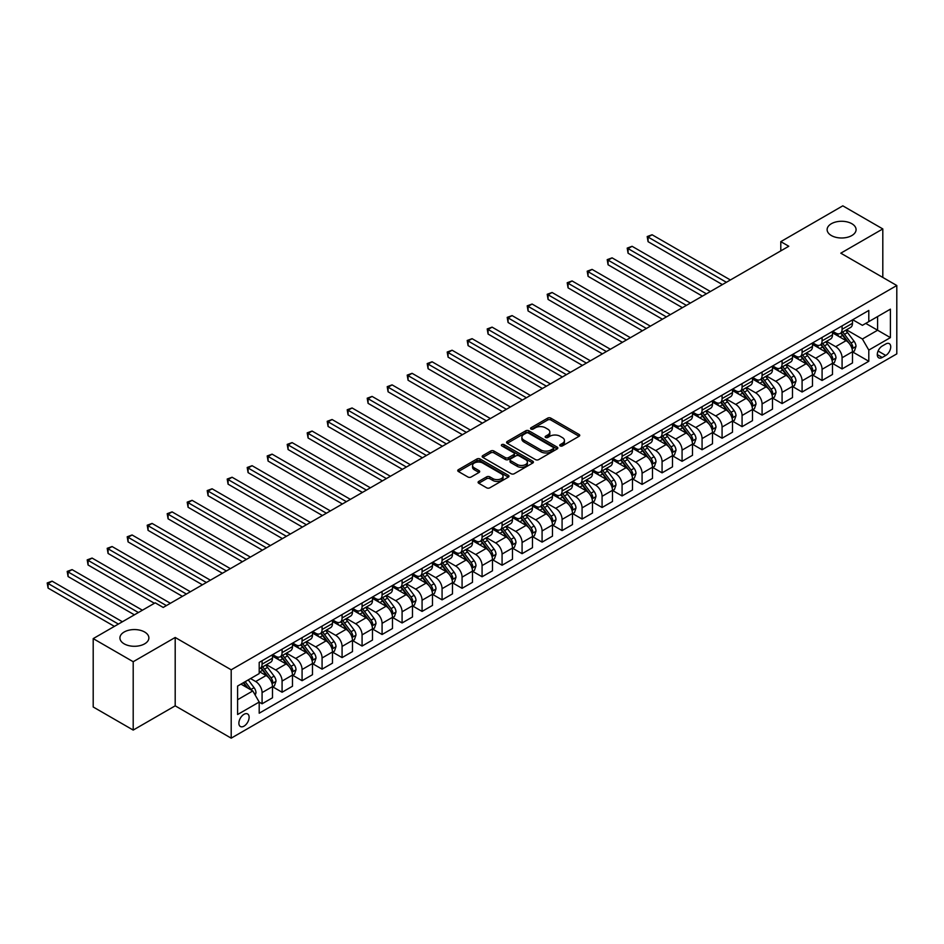 <?xml version="1.0" encoding="UTF-8"?>
<svg xmlns="http://www.w3.org/2000/svg" width="944" height="944" viewBox="0 0 944 944"><rect width="100%" height="100%" fill="white"/><g stroke="black" fill="none" stroke-linecap="round" stroke-linejoin="round"><path stroke-width="1.42" d="M560.205 445.91A1.558 0.897 0 0 0 562.4 445.91L579.085 436.27A2.218 1.286 0 0 0 579.746 435.361A2.218 1.286 0 0 0 579.085 434.464L550.824 418.133A2.218 1.286 0 0 0 547.685 418.133L530.988 427.774A1.558 0.897 0 0 0 530.54 428.411A1.558 0.897 0 0 0 530.988 429.048A1.558 0.897 0 0 0 533.195 429.048L535.354 427.797A7.104 4.106 0 0 1 545.408 427.797L547.756 429.154A7.104 4.106 0 0 1 549.845 432.057A7.104 4.106 0 0 1 547.756 434.96L545.597 436.211A1.558 0.897 0 0 0 545.148 436.836A1.558 0.897 0 0 0 545.597 437.473A1.558 0.897 0 0 0 547.803 437.473L549.963 436.222A7.104 4.106 0 0 1 560.004 436.222L562.364 437.591A7.104 4.106 0 0 1 564.441 440.494A7.104 4.106 0 0 1 562.364 443.397L560.205 444.636A1.558 0.897 0 0 0 559.745 445.273A1.558 0.897 0 0 0 560.205 445.91L560.205 444.636M144.644 632.02A14.479 8.366 0 0 0 128.856 630.203A14.479 8.366 0 0 0 119.923 637.932A14.479 8.366 0 0 0 124.16 643.843A14.479 8.366 0 0 0 139.936 645.649A14.479 8.366 0 0 0 148.881 637.932A14.479 8.366 0 0 0 144.644 632.02M851.842 223.716A14.479 8.366 0 0 0 836.054 221.911A14.479 8.366 0 0 0 827.121 229.628A14.479 8.366 0 0 0 831.357 235.54A14.479 8.366 0 0 0 847.146 237.357A14.479 8.366 0 0 0 856.078 229.628A14.479 8.366 0 0 0 851.842 223.716M244 726.148A7.245 4.177 120 0 0 248.732 719.765A7.245 4.177 120 0 0 247.623 713.959A7.245 4.177 120 0 0 244 714.325A7.245 4.177 120 0 0 239.269 720.709A7.245 4.177 120 0 0 240.378 726.502A7.245 4.177 120 0 0 244 726.148M478.738 481.428A2.218 1.286 0 0 0 478.089 482.337A2.218 1.286 0 0 0 478.738 483.245L486.667 487.824A2.218 1.286 0 0 0 489.806 487.824L508.344 477.121A2.218 1.286 0 0 0 508.993 476.213A2.218 1.286 0 0 0 508.344 475.304L480.071 458.985A2.218 1.286 0 0 0 476.932 458.985L458.395 469.687A2.218 1.286 0 0 0 457.746 470.596A2.218 1.286 0 0 0 458.395 471.504L467.976 477.027A2.218 1.286 0 0 0 471.115 477.027L479.045 472.448A2.218 1.286 0 0 0 479.705 471.54A2.218 1.286 0 0 0 479.045 470.643L474.301 467.894A5.935 3.434 0 0 1 472.555 465.475A5.935 3.434 0 0 1 476.224 462.3A5.935 3.434 0 0 1 482.703 463.044L501.311 473.794A5.935 3.434 0 0 1 503.046 476.213A5.935 3.434 0 0 1 499.388 479.387A5.935 3.434 0 0 1 492.91 478.643L489.806 476.85A2.218 1.286 0 0 0 486.667 476.85L478.738 481.428L478.738 483.245M175.195 637.471L133.198 661.72L93.196 638.616L93.196 706.985L133.198 730.078L175.195 705.829L231.197 738.161L231.197 669.803L175.195 637.471L175.195 705.829M882.805 277.43L882.805 228.932L840.797 253.181L896.8 285.513L231.197 669.803M882.805 228.932L842.803 205.839L780.794 241.64L780.794 250.88M93.196 638.616L155.205 602.827L163.206 607.44L788.795 246.254L780.794 241.64M535.508 459.622A2.218 1.286 0 0 0 538.646 459.622L557.184 448.919A2.218 1.286 0 0 0 557.833 448.011A2.218 1.286 0 0 0 557.184 447.114L528.911 430.783A2.218 1.286 0 0 0 525.773 430.783L507.235 441.485A2.218 1.286 0 0 0 506.586 442.394A2.218 1.286 0 0 0 507.235 443.302L535.508 459.622M502.444 446.241A1.558 0.897 0 0 1 504.025 446.465L504.025 444.612L532.758 461.203A2.218 1.286 0 0 1 533.407 462.112A2.218 1.286 0 0 1 532.758 463.02L514.232 473.723A2.218 1.286 0 0 1 511.082 473.723L482.821 457.403L482.821 455.586A2.218 1.286 0 0 0 482.172 456.495A2.218 1.286 0 0 0 482.821 457.403M482.821 455.586L490.75 451.008A2.218 1.286 0 0 1 493.889 451.008L505.359 457.628A2.218 1.286 0 0 0 508.497 457.628L513.76 454.595A2.218 1.286 0 0 0 514.409 453.686A2.218 1.286 0 0 0 513.76 452.778L501.819 445.887A1.558 0.897 0 0 1 501.37 445.249A1.558 0.897 0 0 1 502.326 444.423A1.558 0.897 0 0 1 504.025 444.612M885.755 343.994L882.239 346.023A7.009 4.047 120 0 0 877.66 352.206A7.009 4.047 120 0 0 878.734 357.823A7.009 4.047 120 0 0 882.239 357.481L885.755 355.451A7.009 4.047 120 0 0 890.345 349.268A7.009 4.047 120 0 0 889.272 343.64A7.009 4.047 120 0 0 885.755 343.994M231.197 738.161L896.8 353.87L896.8 285.513M852.715 319.745L862.403 325.326L868.799 321.633L868.799 310.458L259.199 662.405L259.199 673.591L237.605 686.052L237.605 714.514L259.199 702.041L259.199 713.216L868.799 361.269L868.799 350.082L862.403 339.002L846.497 329.822M868.799 321.633L890.404 309.16L890.404 337.622L868.799 350.082M133.198 661.72L133.198 730.078M865.754 323.391L877.601 330.223L877.601 316.559L890.404 309.16M862.403 339.002L877.601 330.223L890.404 337.622M237.605 699.728L252.803 690.949L240.956 684.117M259.199 702.135L262.078 703.787L262.078 692.613A9.051 5.227 -120 0 0 255.682 681.533L250.561 678.571M262.078 703.787L272.486 697.793L272.486 686.607A9.051 5.227 -120 0 0 266.078 675.526L259.199 671.55M272.722 686.843L282.079 692.247L282.079 681.072A9.051 5.227 -120 0 0 275.683 669.98L266.491 664.682M282.079 692.247L292.475 686.241L292.475 675.066A9.051 5.227 -120 0 0 286.079 663.974L272.486 656.127M292.723 675.29L302.08 680.695L302.08 669.52A9.051 5.227 -120 0 0 295.684 658.44L286.492 653.13M302.08 680.695L312.476 674.7L312.476 663.514A9.051 5.227 -120 0 0 306.08 652.434L292.475 644.575M312.724 663.75L322.081 669.154L322.081 657.98A9.051 5.227 -120 0 0 315.685 646.888L306.493 641.59M322.081 669.154L332.477 663.148L332.477 651.974A9.051 5.227 -120 0 0 326.081 640.882L312.476 633.035M332.725 652.198L342.082 657.602L342.082 646.428A9.051 5.227 -120 0 0 335.675 635.347L326.494 630.037M342.082 657.602L352.478 651.596L352.478 640.421A9.051 5.227 -120 0 0 346.082 629.341L332.477 621.482M352.726 640.657L362.083 646.062L362.083 634.875A9.051 5.227 -120 0 0 355.676 623.795L346.495 618.485M362.083 646.062L372.479 640.056L372.479 628.881A9.051 5.227 -120 0 0 366.083 617.789L352.478 609.942M372.715 629.105L382.084 634.51L382.084 623.335A9.051 5.227 -120 0 0 375.677 612.243L366.496 606.945M382.084 634.51L392.48 628.503L392.48 617.329A9.051 5.227 -120 0 0 386.084 606.249L372.479 598.39M392.716 617.565L402.085 622.969L402.085 611.783A9.051 5.227 -120 0 0 395.678 600.703L386.485 595.393M402.085 622.969L412.481 616.963L412.481 605.788A9.051 5.227 -120 0 0 406.085 594.696L392.48 586.849M412.717 606.013L422.074 611.417L422.074 600.242A9.051 5.227 -120 0 0 415.679 589.15L406.486 583.852M422.074 611.417L432.482 605.411L432.482 594.236A9.051 5.227 -120 0 0 426.074 583.156L412.481 575.297M432.718 594.472L442.075 599.865L442.075 588.69A9.051 5.227 -120 0 0 435.68 577.61L426.487 572.3M442.075 599.865L452.483 593.87L452.483 582.684A9.051 5.227 -120 0 0 446.075 571.604L432.482 563.757M452.719 582.92L462.076 588.324L462.076 577.15A9.051 5.227 -120 0 0 455.681 566.058L446.488 560.76M462.076 588.324L472.484 582.318L472.484 571.144A9.051 5.227 -120 0 0 466.076 560.052L452.483 552.205M472.72 571.368L482.077 576.772L482.077 565.598A9.051 5.227 -120 0 0 475.682 554.517L466.489 549.207M482.077 576.772L492.485 570.778L492.485 559.591A9.051 5.227 -120 0 0 486.077 548.511L472.484 540.652M492.721 559.827L502.078 565.232L502.078 554.057A9.051 5.227 -120 0 0 495.683 542.965L486.49 537.667M502.078 565.232L512.486 559.226L512.486 548.051A9.051 5.227 -120 0 0 506.078 536.959L492.485 529.112M512.722 548.275L522.079 553.68L522.079 542.505A9.051 5.227 -120 0 0 515.684 531.425L506.491 526.115M522.079 553.68L532.475 547.673L532.475 536.499A9.051 5.227 -120 0 0 526.079 525.419L512.486 517.56M532.723 536.735L542.08 542.139L542.08 530.953A9.051 5.227 -120 0 0 535.685 519.873L526.492 514.563M542.08 542.139L552.476 536.133L552.476 524.958A9.051 5.227 -120 0 0 546.08 513.866L532.475 506.019M552.724 525.183L562.081 530.587L562.081 519.412A9.051 5.227 -120 0 0 555.686 508.332L546.493 503.022M562.081 530.587L572.477 524.581L572.477 513.406A9.051 5.227 -120 0 0 566.081 502.326L552.476 494.467M572.725 513.642L582.082 519.047L582.082 507.86A9.051 5.227 -120 0 0 575.675 496.78L566.494 491.47M582.082 519.047L592.478 513.04L592.478 501.866A9.051 5.227 -120 0 0 586.082 490.774L572.477 482.927M592.726 502.09L602.083 507.494L602.083 496.32A9.051 5.227 -120 0 0 595.676 485.228L586.495 479.93M602.083 507.494L612.479 501.488L612.479 490.314A9.051 5.227 -120 0 0 606.083 479.233L592.478 471.375M612.715 490.55L622.084 495.954L622.084 484.768A9.051 5.227 -120 0 0 615.677 473.687L606.496 468.377M622.084 495.954L632.48 489.948L632.48 478.761A9.051 5.227 -120 0 0 626.084 467.681L612.479 459.834M632.716 478.997L642.085 484.402L642.085 473.227A9.051 5.227 -120 0 0 635.678 462.135L626.486 456.837M642.085 484.402L652.481 478.396L652.481 467.221A9.051 5.227 -120 0 0 646.085 456.129L632.48 448.282M652.717 467.445L662.074 472.85L662.074 461.675A9.051 5.227 -120 0 0 655.679 450.595L646.487 445.285M662.074 472.85L672.482 466.855L672.482 455.669A9.051 5.227 -120 0 0 666.075 444.589L652.481 436.742M672.718 455.905L682.075 461.309L682.075 450.135A9.051 5.227 -120 0 0 675.68 439.043L666.488 433.744M682.075 461.309L692.483 455.303L692.483 444.128A9.051 5.227 -120 0 0 686.076 433.036L672.482 425.189M692.719 444.353L702.076 449.757L702.076 438.582A9.051 5.227 -120 0 0 695.681 427.502L686.489 422.192M702.076 449.757L712.484 443.751L712.484 432.576A9.051 5.227 -120 0 0 706.077 421.496L692.483 413.637M712.72 432.812L722.077 438.217L722.077 427.042A9.051 5.227 -120 0 0 715.682 415.95L706.49 410.652M722.077 438.217L732.485 432.21L732.485 421.036A9.051 5.227 -120 0 0 726.078 409.944L712.484 402.097M732.721 421.26L742.078 426.664L742.078 415.49A9.051 5.227 -120 0 0 735.683 404.41L726.491 399.1M742.078 426.664L752.474 420.658L752.474 409.484A9.051 5.227 -120 0 0 746.079 398.403L732.485 390.545M752.722 409.72L762.079 415.124L762.079 403.938A9.051 5.227 -120 0 0 755.684 392.857L746.492 387.547M762.079 415.124L772.475 409.118L772.475 397.943A9.051 5.227 -120 0 0 766.08 386.851L752.474 379.004M772.723 398.167L782.08 403.572L782.08 392.397A9.051 5.227 -120 0 0 775.685 381.305L766.493 376.007M782.08 403.572L792.476 397.566L792.476 386.391A9.051 5.227 -120 0 0 786.081 375.311L772.475 367.452M792.724 386.627L802.081 392.031L802.081 380.845A9.051 5.227 -120 0 0 795.686 369.765L786.494 364.455M802.081 392.031L812.477 386.025L812.477 374.839A9.051 5.227 -120 0 0 806.082 363.759L792.476 355.912M812.725 375.075L822.082 380.479L822.082 369.305A9.051 5.227 -120 0 0 815.675 358.213L806.495 352.914M822.082 380.479L832.478 374.473L832.478 363.298A9.051 5.227 -120 0 0 826.083 352.218L812.477 344.359M832.714 363.534L842.083 368.927L842.083 357.752A9.051 5.227 -120 0 0 835.676 346.672L826.496 341.362M842.083 368.927L852.479 362.933L852.479 351.746A9.051 5.227 -120 0 0 846.084 340.666L832.478 332.819M832.714 331.285L835.676 332.996A9.051 5.227 -120 0 0 840.207 333.444A9.051 5.227 -120 0 0 842.083 329.303L842.083 325.881M812.725 342.837L815.675 344.548A9.051 5.227 -120 0 0 820.206 344.997A9.051 5.227 -120 0 0 822.082 340.855L822.082 337.433M792.724 354.378L795.686 356.089A9.051 5.227 -120 0 0 800.205 356.537A9.051 5.227 -120 0 0 802.081 352.395L802.081 348.973M772.723 365.93L775.685 367.641A9.051 5.227 -120 0 0 780.204 368.089A9.051 5.227 -120 0 0 782.08 363.947L782.08 360.525M752.722 377.482L755.684 379.181A9.051 5.227 -120 0 0 760.203 379.63A9.051 5.227 -120 0 0 762.079 375.488L762.079 372.078M732.721 389.022L735.683 390.733A9.051 5.227 -120 0 0 740.202 391.182A9.051 5.227 -120 0 0 742.078 387.04L742.078 383.618M712.72 400.575L715.682 402.286A9.051 5.227 -120 0 0 720.201 402.722A9.051 5.227 -120 0 0 722.077 398.58L722.077 395.17M692.719 412.115L695.681 413.826A9.051 5.227 -120 0 0 700.2 414.274A9.051 5.227 -120 0 0 702.076 410.133L702.076 406.711M672.718 423.667L675.68 425.378A9.051 5.227 -120 0 0 680.211 425.827A9.051 5.227 -120 0 0 682.075 421.673L682.075 418.263M652.717 435.208L655.679 436.919A9.051 5.227 -120 0 0 660.21 437.367A9.051 5.227 -120 0 0 662.074 433.225L662.074 429.803M632.716 446.76L635.678 448.471A9.051 5.227 -120 0 0 640.209 448.919A9.051 5.227 -120 0 0 642.085 444.777L642.085 441.355M612.715 458.3L615.677 460.011A9.051 5.227 -120 0 0 620.208 460.46A9.051 5.227 -120 0 0 622.084 456.318L622.084 452.896M592.714 469.852L595.676 471.563A9.051 5.227 -120 0 0 600.207 472.012A9.051 5.227 -120 0 0 602.083 467.87L602.083 464.448M572.725 481.405L575.675 483.104A9.051 5.227 -120 0 0 580.206 483.552A9.051 5.227 -120 0 0 582.082 479.41L582.082 476M552.724 492.945L555.686 494.656A9.051 5.227 -120 0 0 560.205 495.104A9.051 5.227 -120 0 0 562.081 490.963L562.081 487.541M532.723 504.497L535.685 506.196A9.051 5.227 -120 0 0 540.204 506.645A9.051 5.227 -120 0 0 542.08 502.503L542.08 499.093M512.722 516.038L515.684 517.749A9.051 5.227 -120 0 0 520.203 518.197A9.051 5.227 -120 0 0 522.079 514.055L522.079 510.633M492.721 527.59L495.683 529.301A9.051 5.227 -120 0 0 500.202 529.749A9.051 5.227 -120 0 0 502.078 525.596L502.078 522.185M472.72 539.13L475.682 540.841A9.051 5.227 -120 0 0 480.201 541.29A9.051 5.227 -120 0 0 482.077 537.148L482.077 533.726M452.719 550.682L455.681 552.393A9.051 5.227 -120 0 0 460.2 552.842A9.051 5.227 -120 0 0 462.076 548.7L462.076 545.278M432.718 562.223L435.68 563.934A9.051 5.227 -120 0 0 440.211 564.382A9.051 5.227 -120 0 0 442.075 560.24L442.075 556.818M412.717 573.775L415.679 575.486A9.051 5.227 -120 0 0 420.21 575.934A9.051 5.227 -120 0 0 422.074 571.793L422.074 568.371M392.716 585.315L395.678 587.026A9.051 5.227 -120 0 0 400.209 587.475A9.051 5.227 -120 0 0 402.085 583.333L402.085 579.923M372.715 596.868L375.677 598.579A9.051 5.227 -120 0 0 380.208 599.027A9.051 5.227 -120 0 0 382.084 594.885L382.084 591.463M352.726 608.42L355.676 610.119A9.051 5.227 -120 0 0 360.207 610.567A9.051 5.227 -120 0 0 362.083 606.426L362.083 603.015M332.725 619.96L335.675 621.671A9.051 5.227 -120 0 0 340.206 622.12A9.051 5.227 -120 0 0 342.082 617.978L342.082 614.556M312.724 631.512L315.685 633.223A9.051 5.227 -120 0 0 320.205 633.672A9.051 5.227 -120 0 0 322.081 629.518L322.081 626.108M292.723 643.053L295.684 644.764A9.051 5.227 -120 0 0 300.204 645.212A9.051 5.227 -120 0 0 302.08 641.07L302.08 637.648M272.722 654.605L275.683 656.316A9.051 5.227 -120 0 0 280.203 656.764A9.051 5.227 -120 0 0 282.079 652.611L282.079 649.201M852.715 351.982L868.799 361.269M840.207 333.444L850.603 327.438A9.051 5.227 -120 0 0 852.479 323.296L852.479 319.886M820.206 344.997L830.602 338.99A9.051 5.227 -120 0 0 832.478 334.849L832.478 331.427M800.205 356.537L810.601 350.531A9.051 5.227 -120 0 0 812.477 346.389L812.477 342.979M780.204 368.089L790.6 362.083A9.051 5.227 -120 0 0 792.476 357.941L792.476 354.519M760.203 379.63L770.611 373.635A9.051 5.227 -120 0 0 772.475 369.482L772.475 366.071M740.202 391.182L750.61 385.176A9.051 5.227 -120 0 0 752.474 381.034L752.474 377.612M720.201 402.722L730.609 396.728A9.051 5.227 -120 0 0 732.485 392.586L732.485 389.164M700.2 414.274L710.608 408.268A9.051 5.227 -120 0 0 712.484 404.126L712.484 400.704M680.211 425.827L690.607 419.82A9.051 5.227 -120 0 0 692.483 415.679L692.483 412.257M660.21 437.367L670.606 431.361A9.051 5.227 -120 0 0 672.482 427.219L672.482 423.797M640.209 448.919L650.605 442.913A9.051 5.227 -120 0 0 652.481 438.771L652.481 435.349M620.208 460.46L630.604 454.453A9.051 5.227 -120 0 0 632.48 450.312L632.48 446.901M600.207 472.012L610.603 466.006A9.051 5.227 -120 0 0 612.479 461.864L612.479 458.442M580.206 483.552L590.602 477.546A9.051 5.227 -120 0 0 592.478 473.404L592.478 469.994M560.205 495.104L570.601 489.098A9.051 5.227 -120 0 0 572.477 484.956L572.477 481.534M540.204 506.645L550.6 500.65A9.051 5.227 -120 0 0 552.476 496.497L552.476 493.087M520.203 518.197L530.611 512.191A9.051 5.227 -120 0 0 532.475 508.049L532.475 504.627M500.202 529.749L510.61 523.743A9.051 5.227 -120 0 0 512.486 519.601L512.486 516.179M480.201 541.29L490.609 535.283A9.051 5.227 -120 0 0 492.485 531.142L492.485 527.72M460.2 552.842L470.608 546.836A9.051 5.227 -120 0 0 472.484 542.694L472.484 539.272M440.211 564.382L450.607 558.376A9.051 5.227 -120 0 0 452.483 554.234L452.483 550.824M420.21 575.934L430.606 569.928A9.051 5.227 -120 0 0 432.482 565.786L432.482 562.364M400.209 587.475L410.605 581.469A9.051 5.227 -120 0 0 412.481 577.327L412.481 573.917M380.208 599.027L390.604 593.021A9.051 5.227 -120 0 0 392.48 588.879L392.48 585.457M360.207 610.567L370.603 604.573A9.051 5.227 -120 0 0 372.479 600.419L372.479 597.009M340.206 622.12L350.602 616.113A9.051 5.227 -120 0 0 352.478 611.972L352.478 608.55M320.205 633.672L330.601 627.666A9.051 5.227 -120 0 0 332.477 623.524L332.477 620.102M300.204 645.212L310.6 639.206A9.051 5.227 -120 0 0 312.476 635.064L312.476 631.642M280.203 656.764L290.61 650.758A9.051 5.227 -120 0 0 292.475 646.616L292.475 643.194M259.199 668.671A9.051 5.227 -120 0 0 260.202 668.305L270.609 662.299A9.051 5.227 -120 0 0 272.486 658.157L272.486 654.747M260.202 668.305A9.051 5.227 -120 0 0 262.078 664.163L262.078 660.741M252.803 690.949L259.199 702.041M560.83 446.123L562.364 445.238A7.104 4.106 0 0 0 564.441 442.335L564.441 440.494M549.845 432.057L549.845 433.91A7.104 4.106 0 0 1 547.756 436.801L546.222 437.697M579.061 436.293L550.824 419.986A2.218 1.286 0 0 0 547.685 419.986L531.614 429.26M557.149 448.943L528.911 432.635A2.218 1.286 0 0 0 525.773 432.635L507.27 443.314M553.255 448.648A1.558 0.897 0 0 0 553.715 448.011A1.558 0.897 0 0 0 553.255 447.385L528.439 433.06A1.558 0.897 0 0 0 526.245 433.06L523.967 434.37A7.104 4.106 0 0 0 521.879 437.273A7.104 4.106 0 0 0 523.967 440.175L540.924 449.969A7.104 4.106 0 0 0 550.977 449.969L553.255 448.648L553.255 450.5A1.558 0.897 0 0 0 553.715 449.863L553.715 448.011M521.879 437.273L521.879 439.113A7.104 4.106 0 0 0 523.967 442.016L523.967 440.175M553.255 450.5L550.977 451.81A7.104 4.106 0 0 1 540.924 451.81L523.967 442.016M482.844 457.415L490.75 452.86L490.75 451.008M514.409 453.686L514.409 455.527A2.218 1.286 0 0 1 513.76 456.436L508.497 459.468A2.218 1.286 0 0 1 505.359 459.468L493.889 452.86A2.218 1.286 0 0 0 490.75 452.86M504.025 446.465L532.735 463.044M517.253 464.495A5.935 3.434 0 0 0 523.731 465.239A5.935 3.434 0 0 0 527.389 462.064A5.935 3.434 0 0 0 525.655 459.645L519.094 455.858A2.218 1.286 0 0 0 515.955 455.858L510.692 458.89A2.218 1.286 0 0 0 510.043 459.799A2.218 1.286 0 0 0 510.692 460.707L517.253 464.495L517.253 466.348A5.935 3.434 0 0 0 523.731 467.091A5.935 3.434 0 0 0 527.389 463.917L527.389 462.064M510.043 459.799L510.043 461.651A2.218 1.286 0 0 0 510.692 462.56L510.692 460.707M517.253 466.348L510.692 462.56M503.046 476.213L503.046 478.065A5.935 3.434 0 0 1 499.388 481.228A5.935 3.434 0 0 1 492.91 480.484L489.806 478.702A2.218 1.286 0 0 0 486.667 478.702L478.761 483.257M472.555 465.475L472.555 467.315A5.935 3.434 0 0 0 474.301 469.746L474.301 467.894M479.045 470.643L479.045 472.448L474.301 469.746M508.309 477.133L480.071 460.837A2.218 1.286 0 0 0 476.932 460.837L458.43 471.516M852.479 352.124L854.403 351.015L855.996 346.389A5.994 3.457 -120 0 0 854.084 341.291L847.547 332.559A17.311 9.995 -120 0 0 845.659 330.294M839.157 336.666A17.311 9.995 -120 0 0 835.617 332.961M851.936 348.442L852.762 346.649A5.994 3.457 -120 0 0 851.051 343.038L844.502 334.318A17.311 9.995 -120 0 0 842.614 332.052M841.01 332.984A14.372 8.295 60 0 1 843.37 335.663L848.904 343.05M730.396 279.979L652.08 234.761L648.08 237.062L648.08 241.688L722.396 284.592M840.703 333.161A17.311 9.995 60 0 1 842.591 335.427L846.933 341.221M648.08 241.688L647.195 236.555L726.396 282.28M647.195 236.555L652.08 234.761M832.478 363.664L834.402 362.555L835.995 357.941A5.994 3.457 -120 0 0 834.083 352.832L827.546 344.112A17.311 9.995 -120 0 0 825.658 341.846M819.156 348.218A17.311 9.995 -120 0 0 815.616 344.513M831.935 359.994L832.761 358.201A5.994 3.457 -120 0 0 831.05 354.59L824.513 345.858A17.311 9.995 -120 0 0 822.625 343.604M821.009 344.525A14.372 8.295 60 0 1 823.369 347.215L828.903 354.602M710.395 291.519L632.079 246.301L628.079 248.614L628.079 253.228L702.395 296.145M820.702 344.713A17.311 9.995 60 0 1 822.59 346.967L826.932 352.773M628.079 253.228L627.205 248.107L706.395 293.832M627.205 248.107L632.079 246.301M812.477 375.216L814.401 374.107L815.994 369.482A5.994 3.457 -120 0 0 814.082 364.384L807.545 355.652A17.311 9.995 -120 0 0 805.657 353.386M799.155 359.758A17.311 9.995 -120 0 0 795.615 356.053M811.934 371.547L812.76 369.741A5.994 3.457 -120 0 0 811.049 366.13L804.512 357.41A17.311 9.995 -120 0 0 802.624 355.145M801.008 356.077A14.372 8.295 60 0 1 803.368 358.755L808.902 366.142M690.394 303.071L612.078 257.854L608.078 260.166L608.078 264.78L682.394 307.685M800.701 356.254A17.311 9.995 60 0 1 802.589 358.519L806.931 364.313M608.078 264.78L607.204 259.647L686.394 305.384M607.204 259.647L612.078 257.854M792.476 386.757L794.4 385.648L796.004 381.034A5.994 3.457 -120 0 0 794.081 375.924L787.544 367.204A17.311 9.995 -120 0 0 785.656 364.939M779.154 371.311A17.311 9.995 -120 0 0 775.614 367.605M791.933 383.087L792.759 381.293A5.994 3.457 -120 0 0 791.048 377.683L784.511 368.951A17.311 9.995 -120 0 0 782.623 366.697M781.007 367.629A14.372 8.295 60 0 1 783.367 370.308L788.901 377.694M670.405 314.612L592.077 269.394L588.077 271.707L588.077 276.332L662.405 319.237M780.7 367.806A17.311 9.995 60 0 1 782.588 370.06L786.93 375.865M588.077 276.332L587.203 271.199L666.405 316.924M587.203 271.199L592.077 269.394M772.475 398.309L774.399 397.2L776.003 392.586A5.994 3.457 -120 0 0 774.08 387.477L767.543 378.745A17.311 9.995 -120 0 0 765.655 376.491M759.153 382.851A17.311 9.995 -120 0 0 755.613 379.146M771.932 394.639L772.758 392.834A5.994 3.457 -120 0 0 771.047 389.235L764.51 380.503A17.311 9.995 -120 0 0 762.622 378.237M761.006 379.169A14.372 8.295 60 0 1 763.366 381.848L768.9 389.235M650.404 326.164L572.076 280.946L568.076 283.259L568.076 287.873L642.404 330.778M760.699 379.346A17.311 9.995 60 0 1 762.587 381.612L766.929 387.418M568.076 287.873L567.202 282.752L646.404 328.477M567.202 282.752L572.076 280.946M752.474 409.849L754.398 408.752L756.002 404.126A5.994 3.457 -120 0 0 754.091 399.017L747.554 390.297A17.311 9.995 -120 0 0 745.654 388.031M739.152 394.403A17.311 9.995 -120 0 0 735.612 390.698M751.931 406.18L752.757 404.386A5.994 3.457 -120 0 0 751.046 400.775L744.509 392.055A17.311 9.995 -120 0 0 742.621 389.789M741.005 390.722A14.372 8.295 60 0 1 743.365 393.4L748.899 400.787M630.403 337.704L552.075 292.487L548.075 294.799L548.075 299.425L622.403 342.33M740.698 390.899A17.311 9.995 60 0 1 742.586 393.152L746.94 398.958M548.075 299.425L547.201 294.292L626.403 340.017M547.201 294.292L552.075 292.487M732.485 421.402L734.397 420.292L736.001 415.679A5.994 3.457 -120 0 0 734.09 410.569L727.553 401.837A17.311 9.995 -120 0 0 725.665 399.583M719.163 405.955A17.311 9.995 -120 0 0 715.611 402.238M731.93 417.732L732.756 415.926A5.994 3.457 -120 0 0 731.045 412.327L724.508 403.595A17.311 9.995 -120 0 0 722.62 401.33M721.004 402.262A14.372 8.295 60 0 1 723.364 404.941L728.898 412.327M610.402 349.256L532.086 304.039L528.085 306.352L528.085 310.965L602.402 353.87M720.697 402.439A17.311 9.995 60 0 1 722.585 404.705L726.939 410.51M528.085 310.965L527.2 305.844L606.402 351.569M527.2 305.844L532.086 304.039M712.484 432.954L714.396 431.845L716 427.219A5.994 3.457 -120 0 0 714.089 422.11L707.552 413.389A17.311 9.995 -120 0 0 705.664 411.124M699.162 417.496A17.311 9.995 -120 0 0 695.61 413.791M711.929 429.272L712.767 427.479A5.994 3.457 -120 0 0 711.044 423.868L704.507 415.148A17.311 9.995 -120 0 0 702.619 412.882M701.014 413.814A14.372 8.295 60 0 1 703.363 416.493L708.897 423.88M590.401 360.809L512.085 315.591L508.084 317.892L508.084 322.518L582.401 365.422M700.696 413.991A17.311 9.995 60 0 1 702.584 416.257L706.938 422.051M508.084 322.518L507.199 317.385L586.401 363.11M507.199 317.385L512.085 315.591M692.483 444.494L694.395 443.385L695.999 438.771A5.994 3.457 -120 0 0 694.088 433.662L687.551 424.93A17.311 9.995 -120 0 0 685.663 422.676M679.161 429.048A17.311 9.995 -120 0 0 675.609 425.331M691.928 440.824L692.766 439.019A5.994 3.457 -120 0 0 691.043 435.42L684.506 426.688A17.311 9.995 -120 0 0 682.618 424.422M681.013 425.355A14.372 8.295 60 0 1 683.362 428.045L688.896 435.42M570.4 372.349L492.084 327.131L488.083 329.444L488.083 334.058L562.4 376.975M680.695 425.532A17.311 9.995 60 0 1 682.583 427.797L686.937 433.603M488.083 334.058L487.198 328.937L566.4 374.662M487.198 328.937L492.084 327.131M672.482 456.046L674.405 454.937L675.998 450.312A5.994 3.457 -120 0 0 674.087 445.214L667.55 436.482A17.311 9.995 -120 0 0 665.662 434.216M659.16 440.588A17.311 9.995 -120 0 0 655.62 436.883M671.939 452.365L672.765 450.571A5.994 3.457 -120 0 0 671.042 446.96L664.505 438.24A17.311 9.995 -120 0 0 662.617 435.975M661.012 436.907A14.372 8.295 60 0 1 663.372 439.585L668.895 446.972M550.399 383.901L472.083 338.684L468.082 340.985L468.082 345.61L542.399 388.515M660.694 437.084A17.311 9.995 60 0 1 662.594 439.349L666.936 445.143M468.082 345.61L467.197 340.477L546.399 386.202M467.197 340.477L472.083 338.684M652.481 467.587L654.404 466.478L655.997 461.864A5.994 3.457 -120 0 0 654.086 456.754L647.549 448.034A17.311 9.995 -120 0 0 645.661 445.769M639.159 452.141A17.311 9.995 -120 0 0 635.619 448.424M651.938 463.917L652.764 462.112A5.994 3.457 -120 0 0 651.041 458.513L644.504 449.781A17.311 9.995 -120 0 0 642.616 447.527M641.011 448.447A14.372 8.295 60 0 1 643.371 451.138L648.906 458.524M530.398 395.442L452.082 350.224L448.081 352.537L448.081 357.151L522.398 400.067M640.705 448.636A17.311 9.995 60 0 1 642.593 450.89L646.935 456.695M448.081 357.151L447.196 352.029L526.398 397.754M447.196 352.029L452.082 350.224M632.48 479.139L634.403 478.03L635.996 473.404A5.994 3.457 -120 0 0 634.085 468.307L627.548 459.575A17.311 9.995 -120 0 0 625.66 457.309M619.158 463.681A17.311 9.995 -120 0 0 615.618 459.976M631.937 475.469L632.763 473.664A5.994 3.457 -120 0 0 631.04 470.053L624.503 461.333A17.311 9.995 -120 0 0 622.615 459.067M621.01 459.999A14.372 8.295 60 0 1 623.37 462.678L628.905 470.065M510.397 406.994L432.081 361.776L428.08 364.077L428.08 368.703L502.397 411.608M620.704 460.176A17.311 9.995 60 0 1 622.592 462.442L626.934 468.236M428.08 368.703L427.195 363.57L506.397 409.295M427.195 363.57L432.081 361.776M612.479 490.679L614.402 489.57L615.995 484.956A5.994 3.457 -120 0 0 614.084 479.847L607.547 471.127A17.311 9.995 -120 0 0 605.659 468.861M599.157 475.233A17.311 9.995 -120 0 0 595.617 471.528M611.936 487.01L612.762 485.216A5.994 3.457 -120 0 0 611.051 481.605L604.514 472.873A17.311 9.995 -120 0 0 602.614 470.619M601.009 471.54A14.372 8.295 60 0 1 603.369 474.23L608.904 481.617M490.396 418.534L412.08 373.317L408.079 375.629L408.079 380.243L482.396 423.16M600.703 471.729A17.311 9.995 60 0 1 602.591 473.982L606.933 479.788M408.079 380.243L407.194 375.122L486.396 420.847M407.194 375.122L412.08 373.317M592.478 502.232L594.401 501.122L595.994 496.497A5.994 3.457 -120 0 0 594.083 491.399L587.546 482.667A17.311 9.995 -120 0 0 585.658 480.402M579.156 486.774A17.311 9.995 -120 0 0 575.616 483.068M591.935 498.562L592.761 496.756A5.994 3.457 -120 0 0 591.05 493.146L584.513 484.425A17.311 9.995 -120 0 0 582.625 482.16M581.008 483.092A14.372 8.295 60 0 1 583.368 485.771L588.903 493.157M470.395 430.086L392.079 384.869L388.078 387.182L388.078 391.795L462.395 434.7M580.702 483.269A17.311 9.995 60 0 1 582.59 485.535L586.932 491.34M388.078 391.795L387.205 386.674L466.395 432.399M387.205 386.674L392.079 384.869M572.477 513.772L574.4 512.663L575.993 508.049A5.994 3.457 -120 0 0 574.082 502.94L567.545 494.219A17.311 9.995 -120 0 0 565.657 491.954M559.155 498.326A17.311 9.995 -120 0 0 555.615 494.621M571.934 510.102L572.76 508.309A5.994 3.457 -120 0 0 571.049 504.698L564.512 495.966A17.311 9.995 -120 0 0 562.624 493.712M561.007 494.644A14.372 8.295 60 0 1 563.367 497.323L568.902 504.71M450.394 441.627L372.078 396.409L368.077 398.722L368.077 403.348L442.394 446.252M560.701 494.821A17.311 9.995 60 0 1 562.589 497.075L566.931 502.881M368.077 403.348L367.204 398.215L446.394 443.94M367.204 398.215L372.078 396.409M552.476 525.324L554.399 524.215L556.004 519.601A5.994 3.457 -120 0 0 554.081 514.492L547.544 505.76A17.311 9.995 -120 0 0 545.656 503.506M539.154 509.878A17.311 9.995 -120 0 0 535.614 506.161M551.933 521.654L552.759 519.849A5.994 3.457 -120 0 0 551.048 516.25L544.511 507.518A17.311 9.995 -120 0 0 542.623 505.252M541.006 506.185A14.372 8.295 60 0 1 543.366 508.863L548.901 516.25M430.405 453.179L352.077 407.961L348.076 410.274L348.076 414.888L422.405 457.793M540.7 506.362A17.311 9.995 60 0 1 542.588 508.627L546.93 514.433M348.076 414.888L347.203 409.767L426.405 455.492M347.203 409.767L352.077 407.961M532.475 536.876L534.398 535.767L536.003 531.142A5.994 3.457 -120 0 0 534.092 526.032L527.543 517.312A17.311 9.995 -120 0 0 525.655 515.046M519.153 521.418A17.311 9.995 -120 0 0 515.613 517.713M531.932 533.195L532.758 531.401A5.994 3.457 -120 0 0 531.047 527.79L524.51 519.07A17.311 9.995 -120 0 0 522.622 516.805M521.005 517.737A14.372 8.295 60 0 1 523.365 520.415L528.9 527.802M410.404 464.731L332.076 419.514L328.075 421.815L328.075 426.44L402.404 469.345M520.699 517.914A17.311 9.995 60 0 1 522.587 520.179L526.929 525.973M328.075 426.44L327.202 421.307L406.404 467.032M327.202 421.307L332.076 419.514M512.486 548.417L514.397 547.308L516.002 542.694A5.994 3.457 -120 0 0 514.091 537.584L507.553 528.852A17.311 9.995 -120 0 0 505.654 526.599M499.152 532.971A17.311 9.995 -120 0 0 495.612 529.254M511.931 544.747L512.757 542.942A5.994 3.457 -120 0 0 511.046 539.343L504.509 530.611A17.311 9.995 -120 0 0 502.621 528.345M501.004 529.277A14.372 8.295 60 0 1 503.364 531.956L508.899 539.343M390.403 476.272L312.075 431.054L308.074 433.367L308.074 437.981L382.403 480.885M500.698 529.454A17.311 9.995 60 0 1 502.586 531.72L506.94 537.525M308.074 437.981L307.201 432.859L386.403 478.584M307.201 432.859L312.075 431.054M492.485 559.969L494.396 558.86L496.001 554.234A5.994 3.457 -120 0 0 494.09 549.137L487.552 540.405A17.311 9.995 -120 0 0 485.664 538.139M479.163 544.511A17.311 9.995 -120 0 0 475.611 540.806M491.93 556.287L492.768 554.494A5.994 3.457 -120 0 0 491.045 550.883L484.508 542.163A17.311 9.995 -120 0 0 482.62 539.897M481.003 540.829A14.372 8.295 60 0 1 483.363 543.508L488.898 550.895M370.402 487.824L292.085 442.606L288.085 444.907L288.085 449.533L362.402 492.438M480.697 541.006A17.311 9.995 60 0 1 482.585 543.272L486.939 549.066M288.085 449.533L287.2 444.4L366.402 490.125M287.2 444.4L292.085 442.606M472.484 571.509L474.395 570.4L476 565.786A5.994 3.457 -120 0 0 474.089 560.677L467.551 551.945A17.311 9.995 -120 0 0 465.663 549.691M459.162 556.063A17.311 9.995 -120 0 0 455.61 552.346M471.929 567.84L472.767 566.034A5.994 3.457 -120 0 0 471.044 562.435L464.507 553.703A17.311 9.995 -120 0 0 462.619 551.449M461.014 552.37A14.372 8.295 60 0 1 463.362 555.06L468.897 562.435M350.401 499.364L272.084 454.147L268.084 456.459L268.084 461.073L342.401 503.99M460.696 552.547A17.311 9.995 60 0 1 462.584 554.812L466.938 560.618M268.084 461.073L267.199 455.952L346.401 501.677M267.199 455.952L272.084 454.147M452.483 583.062L454.394 581.952L455.999 577.327A5.994 3.457 -120 0 0 454.088 572.229L447.55 563.497A17.311 9.995 -120 0 0 445.662 561.232M439.161 567.604A17.311 9.995 -120 0 0 435.609 563.898M451.928 579.38L452.766 577.586A5.994 3.457 -120 0 0 451.043 573.976L444.506 565.255A17.311 9.995 -120 0 0 442.618 562.99M441.013 563.922A14.372 8.295 60 0 1 443.361 566.601L448.896 573.987M330.4 510.916L252.083 465.699L248.083 468L248.083 472.625L322.4 515.53M440.695 564.099A17.311 9.995 60 0 1 442.583 566.365L446.937 572.158M248.083 472.625L247.198 467.492L326.4 513.217M247.198 467.492L252.083 465.699M432.482 594.602L434.405 593.493L435.998 588.879A5.994 3.457 -120 0 0 434.087 583.77L427.549 575.049A17.311 9.995 -120 0 0 425.661 572.784M419.16 579.156A17.311 9.995 -120 0 0 415.62 575.451M431.939 590.932L432.765 589.139A5.994 3.457 -120 0 0 431.042 585.528L424.505 576.796A17.311 9.995 -120 0 0 422.617 574.542M421.012 575.462A14.372 8.295 60 0 1 423.372 578.153L428.895 585.54M310.399 522.457L232.082 477.239L228.082 479.552L228.082 484.166L302.399 527.082M420.694 575.651A17.311 9.995 60 0 1 422.593 577.905L426.936 583.711M228.082 484.166L227.197 479.045L306.399 524.77M227.197 479.045L232.082 477.239M412.481 606.154L414.404 605.045L415.997 600.419A5.994 3.457 -120 0 0 414.086 595.322L407.548 586.59A17.311 9.995 -120 0 0 405.66 584.324M399.159 590.696A17.311 9.995 -120 0 0 395.619 586.991M411.938 602.484L412.764 600.679A5.994 3.457 -120 0 0 411.041 597.068L404.504 588.348A17.311 9.995 -120 0 0 402.616 586.082M401.011 587.015A14.372 8.295 60 0 1 403.371 589.693L408.905 597.08M290.398 534.009L212.081 488.791L208.081 491.104L208.081 495.718L282.398 538.623M400.704 587.192A17.311 9.995 60 0 1 402.592 589.457L406.935 595.263M208.081 495.718L207.196 490.585L286.398 536.322M207.196 490.585L212.081 488.791M392.48 617.695L394.403 616.585L395.996 611.972A5.994 3.457 -120 0 0 394.085 606.862L387.547 598.142A17.311 9.995 -120 0 0 385.659 595.876M379.158 602.248A17.311 9.995 -120 0 0 375.618 598.543M391.937 614.025L392.763 612.231A5.994 3.457 -120 0 0 391.04 608.62L384.503 599.888A17.311 9.995 -120 0 0 382.615 597.635M381.01 598.567A14.372 8.295 60 0 1 383.37 601.245L388.904 608.632M270.397 545.549L192.08 500.332L188.08 502.645L188.08 507.27L262.397 550.175M380.703 598.744A17.311 9.995 60 0 1 382.591 600.998L386.934 606.803M188.08 507.27L187.195 502.137L266.397 547.862M187.195 502.137L192.08 500.332M372.479 629.247L374.402 628.138L375.995 623.524A5.994 3.457 -120 0 0 374.084 618.414L367.546 609.682A17.311 9.995 -120 0 0 365.658 607.429M359.157 613.789A17.311 9.995 -120 0 0 355.617 610.084M371.936 625.577L372.762 623.772A5.994 3.457 -120 0 0 371.051 620.173L364.514 611.441A17.311 9.995 -120 0 0 362.614 609.175M361.009 610.107A14.372 8.295 60 0 1 363.369 612.786L368.903 620.173M250.396 557.102L172.079 511.884L168.079 514.197L168.079 518.811L242.396 561.715M360.702 610.284A17.311 9.995 60 0 1 362.59 612.55L366.933 618.355M168.079 518.811L167.194 513.689L246.396 559.414M167.194 513.689L172.079 511.884M352.478 640.787L354.401 639.69L355.994 635.064A5.994 3.457 -120 0 0 354.083 629.955L347.545 621.235A17.311 9.995 -120 0 0 345.657 618.969M339.156 625.341A17.311 9.995 -120 0 0 335.616 621.636M351.935 637.117L352.761 635.324A5.994 3.457 -120 0 0 351.05 631.713L344.513 622.993A17.311 9.995 -120 0 0 342.625 620.727M341.008 621.659A14.372 8.295 60 0 1 343.368 624.338L348.902 631.725M230.395 568.642L152.078 523.424L148.078 525.737L148.078 530.363L222.395 573.268M340.701 621.836A17.311 9.995 60 0 1 342.589 624.09L346.932 629.896M148.078 530.363L147.205 525.23L226.395 570.955M147.205 525.23L152.078 523.424M332.477 652.339L334.4 651.23L336.005 646.616A5.994 3.457 -120 0 0 334.082 641.507L327.544 632.775A17.311 9.995 -120 0 0 325.656 630.521M319.155 636.893A17.311 9.995 -120 0 0 315.615 633.176M331.934 648.67L332.76 646.864A5.994 3.457 -120 0 0 331.049 643.265L324.512 634.533A17.311 9.995 -120 0 0 322.624 632.268M321.007 633.2A14.372 8.295 60 0 1 323.367 635.878L328.901 643.265M210.394 580.194L132.077 534.977L128.077 537.289L128.077 541.903L202.394 584.808M320.7 633.377A17.311 9.995 60 0 1 322.588 635.642L326.931 641.448M128.077 541.903L127.204 536.782L206.394 582.507M127.204 536.782L132.077 534.977M312.476 663.892L314.399 662.782L316.004 658.157A5.994 3.457 -120 0 0 314.081 653.047L307.543 644.327A17.311 9.995 -120 0 0 305.655 642.062M299.154 648.434A17.311 9.995 -120 0 0 295.614 644.728M311.933 660.21L312.759 658.416A5.994 3.457 -120 0 0 311.048 654.806L304.511 646.085A17.311 9.995 -120 0 0 302.623 643.82M301.006 644.752A14.372 8.295 60 0 1 303.366 647.431L308.9 654.817M190.405 591.746L112.076 546.529L108.076 548.83L108.076 553.455L182.404 596.36M300.699 644.929A17.311 9.995 60 0 1 302.587 647.195L306.93 652.988M108.076 553.455L107.203 548.322L186.405 594.047M107.203 548.322L112.076 546.529M292.475 675.432L294.398 674.323L296.003 669.709A5.994 3.457 -120 0 0 294.091 664.6L287.542 655.868A17.311 9.995 -120 0 0 285.654 653.614M279.153 659.986A17.311 9.995 -120 0 0 275.613 656.269M291.932 671.762L292.758 669.957A5.994 3.457 -120 0 0 291.047 666.358L284.51 657.626A17.311 9.995 -120 0 0 282.622 655.36M281.005 656.292A14.372 8.295 60 0 1 283.365 658.983L288.899 666.358M170.404 603.287L92.075 558.069L88.075 560.382L88.075 564.996L154.403 603.287M280.698 656.469A17.311 9.995 60 0 1 282.586 658.735L286.929 664.541M88.075 564.996L87.202 559.875L166.404 605.6M87.202 559.875L92.075 558.069M272.486 686.984L274.397 685.875L276.002 681.249A5.994 3.457 -120 0 0 274.09 676.152L267.553 667.42A17.311 9.995 -120 0 0 265.665 665.154M271.931 683.303L272.757 681.509A5.994 3.457 -120 0 0 271.046 677.898L264.509 669.178A17.311 9.995 -120 0 0 262.621 666.912M261.004 667.845A14.372 8.295 60 0 1 263.364 670.523L268.898 677.91M142.402 610.213L72.074 569.621L68.074 571.922L68.074 576.548L134.402 614.839M260.697 668.022A17.311 9.995 60 0 1 262.585 670.287L266.94 676.081M68.074 576.548L67.201 571.415L138.402 612.526M67.201 571.415L72.074 569.621M255.199 695.114L256.001 692.802A5.994 3.457 -120 0 0 254.089 687.692L248.248 679.904M122.401 621.766L52.085 581.162L48.085 583.475L48.085 588.088L114.401 626.379M251.588 690.253A5.994 3.457 -120 0 0 251.045 689.45L245.216 681.662M243.705 682.524L247.906 688.129M243.292 682.772L246.844 687.515M48.085 588.088L47.2 582.967L118.401 624.078M47.2 582.967L52.085 581.162M255.682 681.533L266.078 675.526M275.683 669.98L286.079 663.974M295.684 658.44L306.08 652.434M315.685 646.888L326.081 640.882M335.675 635.347L346.082 629.341M355.676 623.795L366.083 617.789M375.677 612.243L386.084 606.249M395.678 600.703L406.085 594.696M415.679 589.15L426.074 583.156M435.68 577.61L446.075 571.604M455.681 566.058L466.076 560.052M475.682 554.517L486.077 548.511M495.683 542.965L506.078 536.959M515.684 531.425L526.079 525.419M535.685 519.873L546.08 513.866M555.686 508.332L566.081 502.326M575.675 496.78L586.082 490.774M595.676 485.228L606.083 479.233M615.677 473.687L626.084 467.681M635.678 462.135L646.085 456.129M655.679 450.595L666.075 444.589M675.68 439.043L686.076 433.036M695.681 427.502L706.077 421.496M715.682 415.95L726.078 409.944M735.683 404.41L746.079 398.403M755.684 392.857L766.08 386.851M775.685 381.305L786.081 375.311M795.686 369.765L806.082 363.759M815.675 358.213L826.083 352.218M835.676 346.672L846.084 340.666M842.083 329.303L852.479 323.296M842.083 357.752L852.479 351.746M822.082 369.305L832.478 363.298M822.082 340.855L832.478 334.849M802.081 380.845L812.477 374.839M802.081 352.395L812.477 346.389M782.08 392.397L792.476 386.391M782.08 363.947L792.476 357.941M762.079 403.938L772.475 397.943M762.079 375.488L772.475 369.482M742.078 415.49L752.474 409.484M742.078 387.04L752.474 381.034M722.077 427.042L732.485 421.036M722.077 398.58L732.485 392.586M702.076 438.582L712.484 432.576M702.076 410.133L712.484 404.126M682.075 450.135L692.483 444.128M682.075 421.673L692.483 415.679M662.074 461.675L672.482 455.669M662.074 433.225L672.482 427.219M642.085 473.227L652.481 467.221M642.085 444.777L652.481 438.771M622.084 484.768L632.48 478.761M622.084 456.318L632.48 450.312M602.083 496.32L612.479 490.314M602.083 467.87L612.479 461.864M582.082 507.86L592.478 501.866M582.082 479.41L592.478 473.404M562.081 519.412L572.477 513.406M562.081 490.963L572.477 484.956M542.08 530.953L552.476 524.958M542.08 502.503L552.476 496.497M522.079 542.505L532.475 536.499M522.079 514.055L532.475 508.049M502.078 554.057L512.486 548.051M502.078 525.596L512.486 519.601M482.077 565.598L492.485 559.591M482.077 537.148L492.485 531.142M462.076 577.15L472.484 571.144M462.076 548.7L472.484 542.694M442.075 588.69L452.483 582.684M442.075 560.24L452.483 554.234M422.074 600.242L432.482 594.236M422.074 571.793L432.482 565.786M402.085 611.783L412.481 605.788M402.085 583.333L412.481 577.327M382.084 623.335L392.48 617.329M382.084 594.885L392.48 588.879M362.083 634.875L372.479 628.881M362.083 606.426L372.479 600.419M342.082 646.428L352.478 640.421M342.082 617.978L352.478 611.972M322.081 657.98L332.477 651.974M322.081 629.518L332.477 623.524M302.08 669.52L312.476 663.514M302.08 641.07L312.476 635.064M282.079 681.072L292.475 675.066M282.079 652.611L292.475 646.616M262.078 692.613L272.486 686.607M262.078 664.163L272.486 658.157M878.085 351.015L885.755 355.451M877.283 354.614L882.239 357.481M562.364 445.238L562.364 443.397M545.597 437.473L545.597 436.211M547.756 436.801L547.756 434.96M530.988 429.048L530.988 427.774M547.685 419.986L547.685 418.133M550.824 419.986L550.824 418.133M579.085 436.27L579.085 434.464M507.235 443.302L507.235 441.485M525.773 432.635L525.773 430.783M528.911 432.635L528.911 430.783M557.184 448.919L557.184 447.114M540.924 451.81L540.924 449.969M550.977 451.81L550.977 449.969M493.889 452.86L493.889 451.008M505.359 459.468L505.359 457.628M508.497 459.468L508.497 457.628M513.76 456.436L513.76 454.595M532.758 463.02L532.758 461.203M486.667 478.702L486.667 476.85M489.806 478.702L489.806 476.85M492.91 480.484L492.91 478.643M458.395 471.504L458.395 469.687M476.932 460.837L476.932 458.985M480.071 460.837L480.071 458.985M508.344 477.121L508.344 475.304M852.031 348.773L855.96 346.507M844.502 334.318L847.547 332.559M839.794 337.032L842.591 335.427M851.051 343.038L854.084 341.291M850.568 345.386L852.762 346.649M832.03 360.325L835.959 358.059M824.513 345.858L827.546 344.112M819.793 348.584L822.59 346.967M831.05 354.59L834.083 352.832M830.567 356.926L832.761 358.201M812.029 371.865L815.958 369.6M804.512 357.41L807.545 355.652M799.792 360.136L802.589 358.519M811.049 366.13L814.082 364.384M810.566 368.479L812.76 369.741M792.028 383.417L795.957 381.152M784.511 368.951L787.544 367.204M779.791 371.676L782.588 370.06M791.048 377.683L794.081 375.924M790.576 380.019L792.759 381.293M772.027 394.97L775.956 392.692M764.51 380.503L767.543 378.745M759.79 383.229L762.587 381.612M771.047 389.235L774.08 387.477M770.575 391.571L772.758 392.834M752.038 406.51L755.955 404.244M744.509 392.055L747.554 390.297M739.789 394.769L742.586 393.152M751.046 400.775L754.091 399.017M750.574 403.123L752.757 404.386M732.037 418.062L735.954 415.785M724.508 403.595L727.553 401.837M719.8 406.321L722.585 404.705M731.045 412.327L734.09 410.569M730.573 414.664L732.756 415.926M712.036 429.603L715.965 427.337M704.507 415.148L707.552 413.389M699.799 417.862L702.584 416.257M711.044 423.868L714.089 422.11M710.572 426.216L712.767 427.479M692.035 441.155L695.964 438.889M684.506 426.688L687.551 424.93M679.798 429.414L682.583 427.797M691.043 435.42L694.088 433.662M690.571 437.756L692.766 439.019M672.034 452.695L675.963 450.43M664.505 438.24L667.55 436.482M659.797 440.954L662.594 439.349M671.042 446.96L674.087 445.214M670.57 449.309L672.765 450.571M652.033 464.247L655.962 461.982M644.504 449.781L647.549 448.034M639.796 452.506L642.593 450.89M651.041 458.513L654.086 456.754M650.569 460.849L652.764 462.112M632.032 475.788L635.961 473.522M624.503 461.333L627.548 459.575M619.795 464.047L622.592 462.442M631.04 470.053L634.085 468.307M630.568 472.401L632.763 473.664M612.031 487.34L615.96 485.074M604.514 472.873L607.547 471.127M599.794 475.599L602.591 473.982M611.051 481.605L614.084 479.847M610.567 483.942L612.762 485.216M592.03 498.88L595.959 496.615M584.513 484.425L587.546 482.667M579.793 487.151L582.59 485.535M591.05 493.146L594.083 491.399M590.566 495.494L592.761 496.756M572.029 510.433L575.958 508.167M564.512 495.966L567.545 494.219M559.792 498.692L562.589 497.075M571.049 504.698L574.082 502.94M570.565 507.034L572.76 508.309M552.028 521.985L555.957 519.707M544.511 507.518L547.544 505.76M539.791 510.244L542.588 508.627M551.048 516.25L554.081 514.492M550.576 518.586L552.759 519.849M532.027 533.525L535.956 531.26M524.51 519.07L527.543 517.312M519.79 521.784L522.587 520.179M531.047 527.79L534.092 526.032M530.575 530.139L532.758 531.401M512.037 545.077L515.955 542.8M504.509 530.611L507.553 528.852M499.789 533.336L502.586 531.72M511.046 539.343L514.091 537.584M510.574 541.679L512.757 542.942M492.036 556.618L495.966 554.352M484.508 542.163L487.552 540.405M479.8 544.877L482.585 543.272M491.045 550.883L494.09 549.137M490.573 553.231L492.768 554.494M472.035 568.17L475.965 565.904M464.507 553.703L467.551 551.945M459.799 556.429L462.584 554.812M471.044 562.435L474.089 560.677M470.572 564.772L472.767 566.034M452.034 579.71L455.964 577.445M444.506 565.255L447.55 563.497M439.798 567.969L442.583 566.365M451.043 573.976L454.088 572.229M450.571 576.324L452.766 577.586M432.033 591.263L435.963 588.997M424.505 576.796L427.549 575.049M419.797 579.522L422.593 577.905M431.042 585.528L434.087 583.77M430.57 587.864L432.765 589.139M412.032 602.803L415.962 600.537M404.504 588.348L407.548 586.59M399.796 591.074L402.592 589.457M411.041 597.068L414.086 595.322M410.569 599.416L412.764 600.679M392.031 614.355L395.961 612.09M384.503 599.888L387.547 598.142M379.795 602.614L382.591 600.998M391.04 608.62L394.085 606.862M390.568 610.957L392.763 612.231M372.03 625.907L375.96 623.63M364.514 611.441L367.546 609.682M359.794 614.166L362.59 612.55M371.051 620.173L374.084 618.414M370.567 622.509L372.762 623.772M352.029 637.448L355.959 635.182M344.513 622.993L347.545 621.235M339.793 625.707L342.589 624.09M351.05 631.713L354.083 629.955M350.566 634.061L352.761 635.324M332.028 649L335.958 646.723M324.512 634.533L327.544 632.775M319.792 637.259L322.588 635.642M331.049 643.265L334.082 641.507M330.565 645.602L332.76 646.864M312.027 660.54L315.957 658.275M304.511 646.085L307.543 644.327M299.791 648.799L302.587 647.195M311.048 654.806L314.081 653.047M310.576 657.154L312.759 658.416M292.026 672.093L295.956 669.827M284.51 657.626L287.542 655.868M279.79 660.352L282.586 658.735M291.047 666.358L294.091 664.6M290.575 668.694L292.758 669.957M272.037 683.633L275.955 681.367M264.509 669.178L267.553 667.42M259.789 671.892L262.585 670.287M271.046 677.898L274.09 676.152M270.574 680.246L272.757 681.509M254.443 693.793L255.966 692.92M251.045 689.45L254.089 687.692"/></g></svg>
